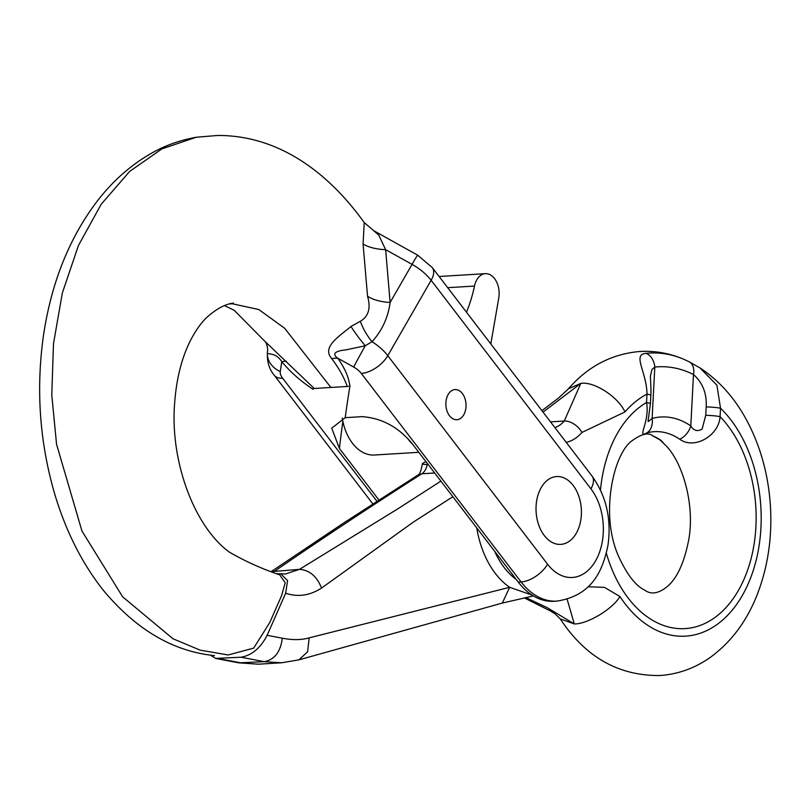 <?xml version="1.0" encoding="UTF-8"?>
<svg xmlns="http://www.w3.org/2000/svg" width="811" height="811" viewBox="0 0 811 811"><rect width="100%" height="100%" fill="white"/><g stroke="black" fill="none" stroke-linecap="round" stroke-linejoin="round"><path stroke-width="1.22" d="M600.495 490.077A117.027 77.998 -93.5 0 1 646.56 402.499C650.087 422.176 636.311 438.863 646.803 432.912A15.105 11.151 -105.4 0 0 652.115 418.456A95.668 63.765 -93.5 0 1 690.79 425.897A15.105 9.996 -55.7 0 1 679.719 439.238C694.54 450.064 719.033 435.416 720.077 416.631A15.105 1.896 -177 0 0 705.742 415.303L702.133 429.039C697.531 431.787 693.76 430.732 690.79 425.897L693.486 374.52A15.105 10.492 -63.3 0 0 689.046 361.726L699.994 367.92C718.779 380.329 734.107 397.329 745.968 418.922C760.292 445.3 768.453 474.496 770.45 506.51C772.254 538.21 767.713 567.882 756.845 595.527C746.617 621.226 731.451 641.582 711.348 656.606C695.848 667.858 678.736 674.164 660.012 675.533C618.631 675.958 585.39 657.103 560.289 618.935L574.289 623.933L567.153 599.288M660.995 440.383A81.435 54.276 86.5 0 0 652.916 435.933C648.699 432.293 641.977 433.733 632.742 440.251C613.643 452.406 599.441 514.539 618.783 556.731C627.106 574.766 635.733 585.877 644.654 590.063C650.898 594.828 658.4 593.693 667.159 586.637C677.053 578.395 684.251 562.753 688.752 539.71C695.23 503.702 681.96 460.405 664.726 444.469L659.809 439.734A15.105 9.996 124.3 0 0 660.995 440.383L664.746 444.489M705.742 415.303L706.188 406.889C706.918 393.497 702.681 382.711 693.486 374.52A145.929 97.269 86.5 0 0 654.812 367.079A15.105 11.253 -96.2 0 0 646.154 353.353C631.972 354.275 646.691 371.752 646.996 394.085A124.58 83.036 86.5 0 0 624.967 411.937L581.913 432.456A52.847 35.228 -93.5 0 1 566.2 442.35M706.188 406.889A15.105 1.896 3 0 1 720.513 408.217L716.914 385.215L699.994 367.92M588.005 586.738L604.499 587.377L619.959 596.541A124.58 83.036 86.5 0 0 744.022 592.415A124.58 83.036 86.5 0 0 720.513 408.217L720.077 416.631A117.027 77.998 -93.5 0 1 728.765 604.398A117.027 77.998 -93.5 0 1 606.344 553.203M452.842 496.717L413.083 522.274L321.551 588.066C309.782 595.629 297.819 597.342 285.665 593.196L267.133 635.297L282.289 638.206C292.497 640.173 301.459 640.061 309.163 637.872L509.663 587.306L532.036 595.092M476.756 527.931A83.046 55.361 86.5 0 0 509.663 587.306L502.293 603.07L298.884 659.86L307.592 651.821L309.163 637.872M426.018 461.702L422.713 463.294C421.771 464.216 423.281 464.591 427.225 464.419L428.056 464.368M285.168 574.066L299.472 569.363L397.471 509.055L440.9 481.136M272.871 572.15L275.081 570.853C322.048 538.616 370.962 506.257 421.842 473.776A15.105 10.067 86.5 0 0 427.225 464.419M285.665 593.196L287.581 580.635L280.707 573.762L276.764 573.701M298.884 659.86L281.67 662.769L264.264 661.675L241.08 657.224L215.645 658.42L210.384 655.095M241.08 657.224C251.856 655.329 260.544 648.019 267.133 635.297M281.65 662.78L258.516 664.189L241.79 663.053L218.615 658.593M619.959 596.541C612.518 609.162 587.407 624.227 574.289 623.933L547.101 607.591L525.68 597.555M554.896 427.59A37.752 25.161 86.5 0 0 564.253 421.041L580.828 383.39L568.491 388.773M543.046 412.13L580.828 383.39C594.007 381.19 618.286 396.883 624.967 411.937M650.848 395.555A15.105 1.896 -177 0 0 646.996 394.085L646.56 402.499A15.105 1.896 3 0 1 650.402 403.959L650.848 395.565C651.375 390.578 650.128 374.003 650.412 376.203L651.912 369.563L654.812 367.079L652.115 418.456L648.263 421.517L648.07 420.97M648.08 420.777L650.402 403.969M412.698 444.327A45.304 30.189 -93.5 0 1 407.609 438.406M418.811 452.305L374.459 455.022A45.304 30.189 -93.5 0 1 342.252 418.05M466.467 312.194A120.798 80.522 86.5 0 0 474.486 286.06A18.876 12.581 -93.5 0 1 485.383 273.672A18.876 12.581 -93.5 0 1 498.755 298.103L490.807 343.945M456.745 389.685A15.105 10.067 -93.5 0 1 466.041 405.307A15.105 10.067 -93.5 0 1 456.877 419.723A15.105 10.067 -93.5 0 1 445.908 405.267A15.105 10.067 -93.5 0 1 455.032 389.574A15.105 10.067 -93.5 0 1 456.745 389.685M560.482 476.807A33.971 22.647 -93.5 0 1 581.416 511.954A33.971 22.647 -93.5 0 1 560.796 544.374A33.971 22.647 -93.5 0 1 536.122 511.853A33.971 22.647 -93.5 0 1 556.65 476.554A33.971 22.647 -93.5 0 1 560.482 476.807M350.028 385.418A755.011 503.236 86.5 0 0 345.222 417.675L331.729 428.167L339.434 448.483L378.98 500.103M345.222 417.675L362.081 416.641C381.951 418.111 398.738 427.235 412.464 444.022L518.29 582.116A73.71 49.126 86.5 0 0 554.085 601.286L556.893 601.113C592.091 595.588 602.674 570.995 607.986 545.174C611.606 519.101 606.293 496.068 592.05 476.077A22.647 12.003 142.5 0 1 590.925 488.82A51.063 34.032 -93.5 0 1 595.578 560.877A51.063 34.032 -93.5 0 1 547.567 564.203L387.78 355.674L431.138 280.302L590.925 488.82M349.896 387.08C349.125 378.088 345.101 368.478 337.822 358.229C329.692 352.643 339.596 350.352 345.577 349.957L365.274 345.75L372.026 341.715C382.022 330.746 388.053 317.669 390.121 302.483A37.752 17.609 -4.2 0 1 367.535 296.238C371.002 308.048 368.599 316.402 360.317 321.308L350.991 326.468C338.998 336.585 321.582 346.996 331.669 358.553C338.795 367.981 343.925 377.105 347.067 385.935M348.365 386.401L330.898 387.465L284.671 328.283L258.78 309.528L232.433 303.79L229.756 303.882M313.431 388.53L330.908 387.455M313.036 389.331C300.587 381.058 290.176 371.833 281.792 361.655C274.351 350.494 266.302 356.12 267.458 351.731L267.488 351.508M233.426 303.091L233.446 303.091C225.255 304.044 216.355 308.849 206.724 317.486C200.722 323.234 195.096 331.314 189.845 341.725C181.735 358.3 176.737 377.906 174.862 400.543C169.175 459.036 193.687 526.238 229.381 552.129C244.74 561.08 261.527 568.663 279.734 574.877L285.198 582.754L281.599 595.629L269.799 622.442L253.691 648.111L228.155 654.964L200.205 650.158L172.956 638.744L122.633 596.815L81.931 530.972L56.557 444.266L51.782 395.008L53.485 343.712L62.356 292.913L78.444 245.49L101.233 204.22L129.588 171.476L161.896 148.889L196.313 137.231L217.672 135.467C279.592 135.234 329.104 173.605 364.23 222.589L363.075 243.959L367.535 296.238M265.39 341.806L313.705 387.972M377.014 501.37L282.664 378.23A15.105 7.917 -150.1 0 1 280.282 371.539L281.792 361.655A37.752 17.163 138.2 0 1 286.506 361.321M280.282 371.539A22.647 18.896 -171.3 0 1 267.458 351.731A37.752 30.706 -172.9 0 0 267.529 351.224L267.478 351.589C266.778 361.189 269.049 369.096 274.3 375.29L372.918 503.996M556.954 544.13A33.971 22.647 86.5 0 0 560.796 544.374A33.971 22.647 86.5 0 0 581.325 509.085A33.971 22.647 86.5 0 0 556.65 476.554A33.971 22.647 86.5 0 0 536.02 508.973A33.971 22.647 86.5 0 0 556.954 544.13M455.174 419.611A15.105 10.067 86.5 0 0 456.877 419.723A15.105 10.067 86.5 0 0 466.001 404.03A15.105 10.067 86.5 0 0 455.032 389.574A15.105 10.067 86.5 0 0 445.868 403.99A15.105 10.067 86.5 0 0 455.174 419.611M363.075 243.959A37.752 17.386 -5.7 0 0 385.641 249.666L412.049 264.366L390.121 302.483L385.641 249.666L378.727 235.068L373.587 230.618M518.29 582.116L521.098 581.943L361.311 373.425A15.105 7.917 29.9 0 0 353.677 367.048L337.822 358.229A37.752 22.607 -32.7 0 0 331.669 358.553M353.677 367.048A22.647 0.507 -60.9 0 1 365.274 345.75A37.752 7.421 50.8 0 1 350.991 326.468M361.311 373.425A22.647 12.003 -37.5 0 0 387.78 355.674A37.752 19.799 -150.1 0 0 372.026 341.715A37.752 19.292 55.3 0 1 360.317 321.308M494.639 551.257A75.504 50.323 86.5 0 0 516.272 579.49M679.719 439.238A81.435 54.276 86.5 0 0 646.803 432.912M646.154 353.353A160.162 106.758 -93.5 0 1 683.643 359.212C669.318 353.109 654.497 350.555 639.159 351.548C611.2 354.164 587.59 366.633 568.318 388.966L558.384 398.11L541.92 410.66M434.666 472.995L421.842 473.776L418.192 474.901M321.551 588.066C316.807 576.256 309.447 570.021 299.472 569.363L271.543 571.623M282.289 638.206C280.565 651.882 274.554 659.708 264.264 661.675L238.687 662.851L258.506 664.189M581.913 432.456A15.105 9.296 40.8 0 0 564.253 421.041L550.517 421.872M447.692 287.692L474.486 286.06M282.664 378.23A22.647 12.003 142.5 0 1 274.25 375.24M339.434 448.483A717.259 478.074 -93.5 0 1 342.86 421.375M547.567 564.203A22.647 12.003 -37.5 0 1 521.098 581.943A73.71 49.126 86.5 0 0 556.893 601.113M432.263 267.549L417.665 255.171A22.647 0.507 119.1 0 0 412.049 264.366A37.752 19.799 29.9 0 1 431.138 280.302A22.647 12.003 142.5 0 0 432.263 267.549L592.05 476.077M533.395 595.933L502.293 603.07M280.707 573.762L285.158 574.026M689.026 361.716L683.643 359.212M271.31 571.532L343.945 522.801L418.05 474.982C419.601 474.709 421.071 470.907 422.46 463.568M215.645 658.42L238.687 662.851M524.23 597.869L550.395 610.967L555.14 613.907L560.289 618.935M659.809 439.734L652.916 435.933M439.116 276.5L485.383 273.672M196.313 137.231C179.636 140.283 164.714 145.615 151.545 153.218C131.078 164.846 113.053 180.711 97.462 200.824C69.371 237.714 51.377 282.563 43.49 335.369C35.877 389.098 39.587 441.863 54.611 493.686C65.792 531.134 82.002 563.29 103.23 590.165C136.086 629.681 173.179 651.486 214.52 655.602L214.52 655.602M224.495 305.615L234.186 310.278L265.329 341.796M265.359 341.836C268.015 345.658 267.802 352.197 267.529 351.234M417.665 255.171L373.78 230.719L364.23 222.599"/></g></svg>

